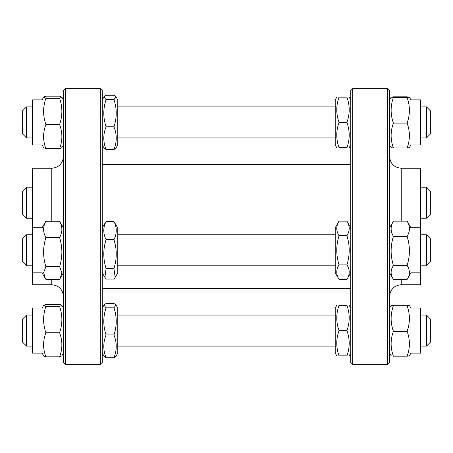<?xml version="1.0" encoding="UTF-8"?>
<svg xmlns="http://www.w3.org/2000/svg" width="453" height="453" viewBox="0 0 453 453"><rect width="100%" height="100%" fill="white"/><g stroke="black" fill="none" stroke-linecap="round" stroke-linejoin="round"><path stroke-width="0.68" d="M26.534 234.767L22.65 238.646L22.65 261.947L26.534 265.826L26.534 234.767L32.356 234.767M420.644 234.767L426.466 234.767L426.466 265.826L420.644 265.826M426.466 265.826L430.35 261.947L430.35 238.646L426.466 234.767M401.228 279.433L401.228 284.744L420.644 284.744L420.644 168.256L401.228 168.256C394.161 167.565 390.276 163.68 389.58 156.608M389.58 227.774L393.402 221.16C390.367 226.223 390.367 231.285 393.402 236.347C390.367 246.058 390.367 255.769 393.402 265.481C390.367 270.13 390.367 274.778 393.402 279.433L407.111 279.433C410.152 274.778 410.152 270.13 407.111 265.481C410.152 255.769 410.152 246.058 407.111 236.347C410.152 231.285 410.152 226.223 407.111 221.16L410.933 227.774L420.644 227.774M407.111 279.433L410.933 272.819L410.933 227.774M389.58 272.819L393.402 279.433M393.402 265.481L407.111 265.481M393.402 236.347L407.111 236.347M393.402 221.16L407.111 221.16M51.772 221.234L51.772 168.256L32.356 168.256L32.356 284.744L51.772 284.744C58.839 285.435 62.724 289.32 63.42 296.392M45.249 278.329L42.067 272.819L42.067 227.774L45.889 221.234C42.848 226.693 42.848 232.151 45.889 237.615C42.848 247.304 42.848 256.987 45.889 266.675L43.647 272.593L45.249 278.329L45.889 279.359L59.598 279.359L60.238 278.329L61.84 272.593L59.598 266.675C62.633 256.987 62.633 247.304 59.598 237.615C62.633 232.151 62.633 226.693 59.598 221.234L63.42 227.774M59.598 237.615L45.889 237.615M59.598 221.234L45.889 221.234M59.598 266.675L45.889 266.675M339.042 279.439L335.22 272.819L335.22 227.774L339.042 221.155C336.007 226.013 336.007 230.866 339.042 235.724C336.007 245.441 336.007 255.152 339.042 264.869C336.007 269.728 336.007 274.58 339.042 279.439L346.93 279.439C349.965 274.58 349.965 269.728 346.93 264.869C349.965 255.152 349.965 245.441 346.93 235.724C349.965 230.866 349.965 226.013 346.93 221.155L339.042 221.155M350.752 272.819L346.93 279.439M339.042 264.869L346.93 264.869M339.042 235.724L346.93 235.724M117.78 228.029L117.78 272.819L115.13 277.406L113.958 268.476C116.993 258.873 116.993 249.263 113.958 239.66C116.993 233.601 116.993 227.542 113.958 221.483L117.78 228.029M102.248 227.774L106.07 221.483C103.035 227.542 103.035 233.601 106.07 239.66C103.035 249.263 103.035 258.873 106.07 268.476L104.898 277.406L106.07 279.11L113.958 279.11L115.13 277.406M113.958 221.483L106.07 221.483M113.958 239.66L106.07 239.66M113.958 268.476L106.07 268.476M420.644 187.174L426.466 187.174L426.466 218.233L420.644 218.233M26.534 187.174L22.65 191.053L22.65 214.354L26.534 218.233L26.534 187.174L32.356 187.174M426.466 218.233L430.35 214.354L430.35 191.053L426.466 187.174M387.638 364.342L389.58 362.4L389.58 90.6L387.638 88.658L352.694 88.658L352.694 364.342L387.638 364.342L387.638 88.658M352.694 364.342L350.752 362.4L350.752 90.6L352.694 88.658M65.362 88.658L63.42 90.6L63.42 362.4L65.362 364.342L100.306 364.342L100.306 88.658L65.362 88.658L65.362 364.342M100.306 88.658L102.248 90.6L102.248 362.4L100.306 364.342M116.047 305.067L117.78 308.074L117.78 353.114L116.047 356.12L113.958 357.728C116.993 350.135 116.993 342.542 113.958 334.948C116.993 325.905 116.993 316.862 113.958 307.814L116.047 305.067L113.958 303.459L106.07 303.459L103.98 305.067L106.07 307.814C103.035 316.862 103.035 325.905 106.07 334.948C103.035 342.542 103.035 350.135 106.07 357.728L103.98 356.12L102.248 353.114M113.958 307.814L106.07 307.814M113.958 334.948L106.07 334.948M113.958 357.728L106.07 357.728M339.042 305.356C336.007 313.765 336.007 322.179 339.042 330.594L346.93 330.594C349.965 322.179 349.965 313.765 346.93 305.356C349.965 305.356 349.965 305.356 346.93 305.356C349.965 305.356 349.965 305.356 346.93 305.356L339.042 305.356C336.007 305.356 336.007 305.356 339.042 305.356C336.007 305.356 336.007 305.356 339.042 305.356M339.042 330.594C336.007 339.008 336.007 347.417 339.042 355.832L346.93 355.832C349.965 347.417 349.965 339.008 346.93 330.594M339.042 355.832C336.007 355.832 336.007 355.832 339.042 355.832C336.007 355.832 336.007 355.832 339.042 355.832M346.93 355.832C349.965 355.832 349.965 355.832 346.93 355.832C349.965 355.832 349.965 355.832 346.93 355.832M336.789 355.832L335.22 353.114L335.22 308.074L336.789 305.356M63.42 353.114L61.812 355.899L59.598 356.834C62.633 348.799 62.633 340.764 59.598 332.729C62.633 323.98 62.633 315.237 59.598 306.488L61.812 305.288L59.598 304.354L45.889 304.354L43.675 305.288L45.889 306.488C42.848 315.237 42.848 323.98 45.889 332.729C42.848 340.764 42.848 348.799 45.889 356.834L43.675 355.899L42.067 353.114L32.356 353.114L32.356 308.074L42.067 308.074L42.067 353.114M59.598 306.488L45.889 306.488M59.598 356.834L45.889 356.834M59.598 332.729L45.889 332.729M407.111 305.718L409.365 305.345L407.111 305.005L393.402 305.005L391.154 305.345L393.402 305.718L407.111 305.718C410.152 314.246 410.152 322.774 407.111 331.307L393.402 331.307C390.367 339.597 390.367 347.887 393.402 356.183L407.111 356.183C410.152 347.887 410.152 339.597 407.111 331.307M393.402 305.718C390.367 314.246 390.367 322.774 393.402 331.307M410.933 308.074L410.933 353.114L420.644 353.114L420.644 308.074L410.933 308.074L409.365 305.345M410.933 353.114L409.365 355.837L407.111 356.183M393.402 356.183L391.154 355.837L389.58 353.114M26.534 315.062L22.65 318.946L22.65 342.242L26.534 346.126L26.534 315.062L32.356 315.062M430.35 342.242L430.35 318.946L426.466 315.062L426.466 346.126L430.35 342.242M113.958 126.761C116.993 117.718 116.993 108.675 113.958 99.632L116.047 96.88L117.78 99.887L117.78 144.926L116.047 147.933L113.958 149.541C116.993 141.948 116.993 134.354 113.958 126.761L106.07 126.761C103.035 134.354 103.035 141.948 106.07 149.541L103.98 147.933L102.248 144.926M113.958 149.541L106.07 149.541M113.958 99.632L106.07 99.632C103.035 108.675 103.035 117.718 106.07 126.761M116.047 96.88L113.958 95.272L106.07 95.272L103.98 96.88L106.07 99.632M339.042 147.644C336.007 147.644 336.007 147.644 339.042 147.644C336.007 147.644 336.007 147.644 339.042 147.644L346.93 147.644C349.965 147.644 349.965 147.644 346.93 147.644C349.965 147.644 349.965 147.644 346.93 147.644C349.965 139.235 349.965 130.821 346.93 122.406C349.965 113.992 349.965 105.583 346.93 97.169C349.965 97.169 349.965 97.169 346.93 97.169C349.965 97.169 349.965 97.169 346.93 97.169L339.042 97.169C336.007 97.169 336.007 97.169 339.042 97.169C336.007 97.169 336.007 97.169 339.042 97.169C336.007 105.583 336.007 113.992 339.042 122.406C336.007 130.821 336.007 139.235 339.042 147.644M339.042 122.406L346.93 122.406M336.789 147.644L335.22 144.926L335.22 99.887L336.789 97.169M63.42 144.926L61.812 147.712L59.598 148.646L45.889 148.646L43.675 147.712L42.067 144.926L32.356 144.926L32.356 99.887L42.067 99.887L42.067 144.926M59.598 148.646C62.633 140.611 62.633 132.576 59.598 124.541L45.889 124.541C42.848 132.576 42.848 140.611 45.889 148.646M59.598 124.541C62.633 115.798 62.633 107.05 59.598 98.301L45.889 98.301C42.848 107.05 42.848 115.798 45.889 124.541M59.598 98.301L61.812 97.101L59.598 96.166L45.889 96.166L43.675 97.101L45.889 98.301M410.933 144.926L420.644 144.926L420.644 99.887L410.933 99.887L410.933 144.926L409.365 147.655L407.111 147.995C410.152 139.7 410.152 131.41 407.111 123.12C410.152 114.592 410.152 106.059 407.111 97.531L409.365 97.163L407.111 96.817L393.402 96.817L391.154 97.163L393.402 97.531L407.111 97.531M393.402 97.531C390.367 106.059 390.367 114.592 393.402 123.12C390.367 131.41 390.367 139.7 393.402 147.995L407.111 147.995M393.402 147.995L391.154 147.655L389.58 144.926M393.402 123.12L407.111 123.12M26.534 106.874L22.65 110.758L22.65 134.054L26.534 137.939L26.534 106.874L32.356 106.874M430.35 121.444L430.35 110.758L426.466 106.874L426.466 137.939L430.35 134.054L430.35 121.444M350.752 288.623L102.248 288.623M401.228 221.16L401.228 168.256M51.772 279.359L51.772 284.744M117.78 265.826L335.22 265.826M117.78 234.767L335.22 234.767M26.534 265.826L32.356 265.826M410.933 272.819L420.644 272.819M63.42 272.819L60.238 278.329M42.067 227.774L32.356 227.774M42.067 272.819L32.356 272.819M350.752 227.774L346.93 221.155M102.248 272.819L104.898 277.406M26.534 218.233L32.356 218.233M401.228 284.744C394.161 285.435 390.276 289.32 389.58 296.392M51.772 168.256C58.839 167.565 62.724 163.68 63.42 156.608M102.248 308.074L103.98 305.067M350.752 308.074L349.184 305.356M350.752 353.114L349.184 355.832M63.42 308.074L61.812 305.288M42.067 308.074L43.675 305.288M389.58 308.074L391.154 305.345M420.644 346.126L426.466 346.126M420.644 315.062L426.466 315.062M26.534 346.126L32.356 346.126M117.78 346.126L335.22 346.126M117.78 315.062L335.22 315.062M102.248 99.887L103.98 96.88M350.752 99.887L349.184 97.169M350.752 144.926L349.184 147.644M63.42 99.887L61.812 97.101M42.067 99.887L43.675 97.101M389.58 99.887L391.154 97.163M410.933 99.887L409.365 97.163M420.644 137.939L426.466 137.939M420.644 106.874L426.466 106.874M26.534 137.939L32.356 137.939M117.78 137.939L335.22 137.939M117.78 106.874L335.22 106.874M350.752 164.377L102.248 164.377"/></g></svg>
